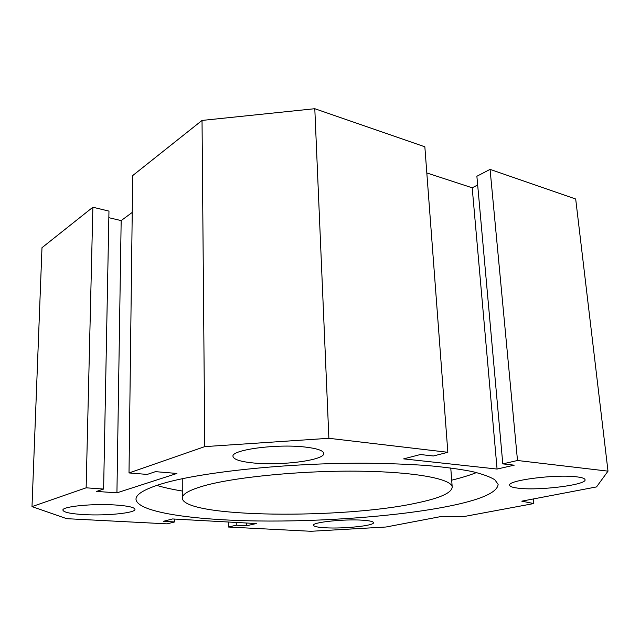 <?xml version="1.0" encoding="UTF-8"?>
<svg xmlns="http://www.w3.org/2000/svg" width="640" height="640" viewBox="0 0 640 640"><rect width="100%" height="100%" fill="white"/><g stroke="black" fill="none" stroke-linecap="round" stroke-linejoin="round"><path stroke-width="0.96" d="M202.008 486.384C188.528 490.464 181.96 494.44 182.296 498.312C184.608 517.928 343.736 519.216 417.008 502.936C440.168 498.088 451.904 492.776 452.2 487C451.656 478.704 413.536 471.536 355.4 471.152C297.368 470.728 231.328 477.56 202.008 486.384M451.688 480.176C461.344 477.808 469.624 475.272 476.52 472.56M159.24 484.608C196.072 472.624 285.992 462.776 366.136 463.208C388.352 463.464 408.832 464.248 427.576 465.568C444.992 467.152 459.776 469.128 471.936 471.496C482.456 474.04 490.088 476.8 494.848 479.776L498.136 484.376C497.384 492.584 480.424 499.96 447.264 506.512C396.64 516.448 322.016 521.864 257 520.96C192.448 520.008 137.96 512.208 136.024 499.552C135.576 494.76 143.312 489.784 159.24 484.608M362.536 520.2C369.552 520.672 373.208 521.48 373.504 522.624C374.664 525.696 343.536 528.936 325.248 527.776C317.808 527.344 313.888 526.52 313.496 525.304C311.856 522.32 344.104 518.888 362.536 520.2M305.368 447.08C317.056 448.464 323.176 450.536 323.728 453.288C325.432 460.152 281.36 465.944 253.264 462.96C240.6 461.672 233.856 459.528 233.024 456.52C230.392 449.88 276.936 443.568 305.368 447.08M576.264 476.792C581.84 477.432 584.768 478.4 585.056 479.696C586.952 484.768 540.48 490.68 519.504 488.32C513.32 487.712 510.048 486.712 509.688 485.304C506.784 480.48 555.136 474.096 576.264 476.792M115.336 504.992C127.84 505.864 134.384 507.296 134.96 509.296C135.904 512.976 106.352 515.96 83.824 514.592C70.744 513.8 63.784 512.336 62.928 510.2C61.552 506.576 92.528 503.416 115.336 504.992M156.784 485.408C163.92 487.56 172.416 489.432 182.28 491.024M174.656 521.936L163.352 521.336L172.544 518.952L256.288 523.552L246.544 525.76L236.256 525.208L228.368 527.024L310.872 531.288L386.032 527.008L442.192 516.312L463.432 516.648L533.816 503.552L521.776 501.16L596.528 486.92L608 471.144L517.504 460.496L502.8 463.88L514.208 465.176L497.072 469.056L403.648 458.872L420.408 454.52L433.36 455.992L447.848 452.296L328.88 438.296L204.776 446.624L129.008 472.936L147.216 474.424L155.472 471.648L176.936 473.456L116.928 492.832L96.56 491.424L103.616 489.056L86.136 487.816L32 506.608L66.728 518.68L167.112 523.864L174.656 521.936L174.656 519.064M246.544 525.76L246.488 523.008M236.256 525.208L236.208 522.448M228.368 527.024L228.296 522.016M533.816 503.552L533.368 498.952M608 471.144L575.688 199.008L490.072 169.376L476.88 176.264L502.8 463.88M517.504 460.496L490.072 169.376M477.672 184.984L472.2 187.792L426.816 172.952M497.072 469.056L472.2 187.792M447.848 452.296L424.848 146.8L314.8 108.712L202.032 120.432L132.688 175.576L129.008 472.936M328.88 438.296L314.8 108.712M204.776 446.624L202.032 120.432M132.232 212.424L121.168 220.6L108.84 217.688M116.928 492.832L121.168 220.6M103.616 489.056L108.968 211.104L92.872 207.232L41.984 247.696L32 506.608M86.136 487.816L92.872 207.232M182.248 478.728L182.296 497.832M136.032 498.888L136.024 499.552M450.76 467.952L452.2 487"/></g></svg>
